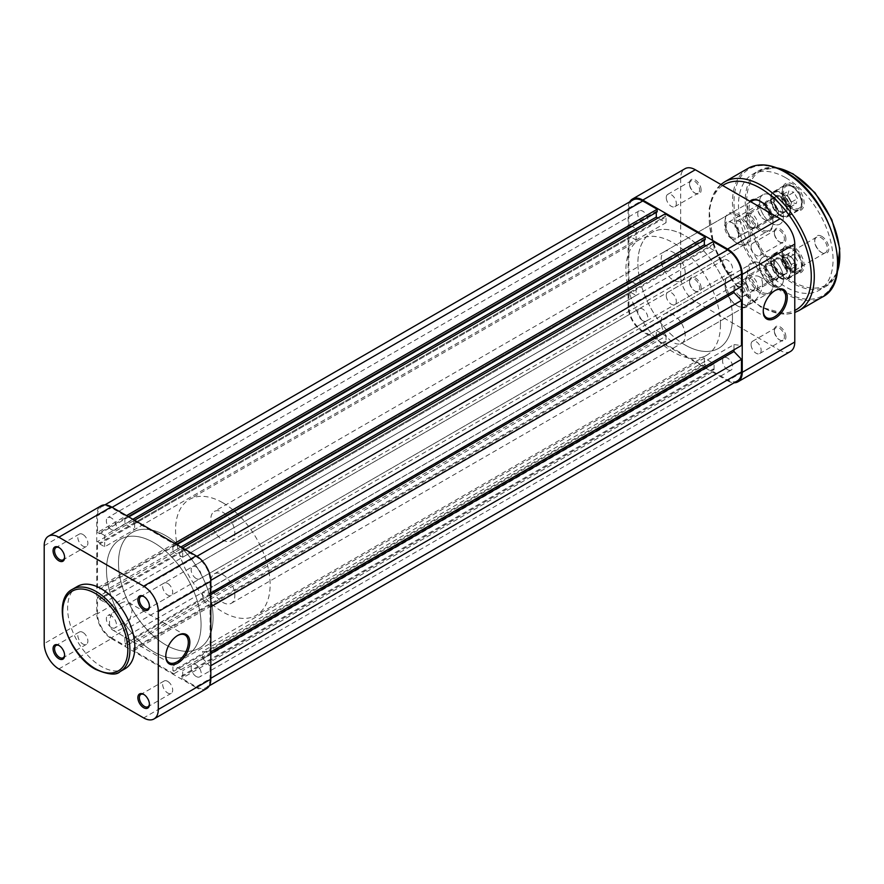 <?xml version="1.0" encoding="UTF-8"?>
<svg xmlns="http://www.w3.org/2000/svg" width="884" height="884" viewBox="0 0 884 884"><rect width="100%" height="100%" fill="white"/><g stroke="black" fill="none" stroke-linecap="round" stroke-linejoin="round"><path stroke-width="0.66" stroke-dasharray="4.42 3.31" d="M770.561 213.188A18.045 10.42 60 0 1 773.003 223.265A18.045 10.42 60 0 1 760.24 230.636A18.045 10.42 60 0 1 748.87 216.028A18.045 10.42 60 0 1 749.919 201.276M752.494 200.756L763.002 194.69A16.984 9.801 60 0 1 771.5 195.53A16.984 9.801 60 0 1 782.594 210.502A16.984 9.801 60 0 1 779.986 224.105A16.984 9.801 60 0 1 771.5 223.265A16.984 9.801 60 0 1 760.406 208.304A16.984 9.801 60 0 1 763.002 194.69A16.984 9.801 -120 0 0 760.406 208.304A16.984 9.801 -120 0 0 771.5 223.265A16.984 9.801 -120 0 0 779.986 224.105A16.984 9.801 -120 0 0 782.594 210.502A16.984 9.801 -120 0 0 771.5 195.53A16.984 9.801 -120 0 0 763.002 194.69L752.494 200.756A16.984 9.801 -120 0 0 749.897 214.37A16.984 9.801 -120 0 0 760.991 229.332A16.984 9.801 -120 0 0 769.478 230.172A16.984 9.801 -120 0 0 773.003 222.403A16.984 9.801 -120 0 0 760.991 201.607L760.24 201.165L760.991 201.607A16.984 9.801 -120 0 0 760.616 201.397M760.24 293.035A18.045 10.42 60 0 1 747.477 270.935A18.045 10.42 60 0 1 760.24 263.565L760.24 263.565A18.045 10.42 60 0 1 773.003 285.665A18.045 10.42 60 0 1 760.24 293.035M760.991 264.007L760.24 263.565L760.991 264.007A16.984 9.801 -120 0 0 752.494 263.167A16.984 9.801 -120 0 0 749.897 276.769A16.984 9.801 -120 0 0 760.991 291.742A16.984 9.801 -120 0 0 769.478 292.582A16.984 9.801 -120 0 0 773.003 284.803A16.984 9.801 -120 0 0 760.991 264.007L760.991 264.007M793.268 184.27A15.393 8.884 -120 0 0 782.384 190.557A15.393 8.884 -120 0 0 793.268 209.398L793.268 209.398A15.393 8.884 -120 0 0 804.153 203.121A15.393 8.884 -120 0 0 793.268 184.27M792.517 208.967L793.268 209.398L792.517 208.967A14.332 8.276 60 0 1 782.384 191.419A14.332 8.276 60 0 1 785.346 184.855A14.332 8.276 60 0 1 792.517 185.574A14.332 8.276 60 0 1 801.876 198.193A14.332 8.276 60 0 1 799.677 209.674A14.332 8.276 60 0 1 792.517 208.967M793.268 246.669A15.393 8.884 -120 0 0 782.384 252.957A15.393 8.884 -120 0 0 793.268 271.808L793.268 271.808A15.393 8.884 -120 0 0 804.153 265.52A15.393 8.884 -120 0 0 793.268 246.669M792.517 271.366L793.268 271.808L792.517 271.366A14.332 8.276 60 0 1 782.384 253.818A14.332 8.276 60 0 1 785.346 247.255A14.332 8.276 60 0 1 792.517 247.973A14.332 8.276 60 0 1 801.876 260.592A14.332 8.276 60 0 1 799.677 272.084A14.332 8.276 60 0 1 792.517 271.366M780.506 196.314A9.658 5.58 -120 0 0 773.677 200.259A9.658 5.58 -120 0 0 780.506 212.094L780.506 212.094A9.658 5.58 -120 0 0 787.335 208.149A9.658 5.58 -120 0 0 780.506 196.314M780.053 211.828L780.053 211.828A9.028 5.205 60 0 1 773.677 200.778A9.028 5.205 60 0 1 775.544 196.646A9.028 5.205 60 0 1 780.053 197.099A9.028 5.205 60 0 1 785.953 205.044A9.028 5.205 60 0 1 784.561 212.27A9.028 5.205 60 0 1 780.053 211.828M780.506 258.714A9.658 5.58 -120 0 0 773.677 262.659A9.658 5.58 -120 0 0 780.506 274.493L780.506 274.493A9.658 5.58 -120 0 0 787.335 270.548A9.658 5.58 -120 0 0 780.506 258.714M780.053 274.228L780.053 274.228A9.028 5.205 60 0 1 773.677 263.178A9.028 5.205 60 0 1 775.544 259.045A9.028 5.205 60 0 1 780.053 259.498A9.028 5.205 60 0 1 785.953 267.443A9.028 5.205 60 0 1 784.561 274.681A9.028 5.205 60 0 1 780.053 274.228M771.5 217.287A9.658 5.58 60 0 1 764.671 205.464A9.658 5.58 60 0 1 771.5 201.519L771.5 201.519A9.658 5.58 60 0 1 778.329 213.342A9.658 5.58 60 0 1 771.5 217.287M771.953 201.773L771.953 201.773A9.028 5.205 -120 0 0 767.434 201.331A9.028 5.205 -120 0 0 766.052 208.558A9.028 5.205 -120 0 0 771.953 216.514A9.028 5.205 -120 0 0 776.461 216.956A9.028 5.205 -120 0 0 778.329 212.823A9.028 5.205 -120 0 0 771.953 201.773L771.953 201.773M771.5 279.687A9.658 5.58 60 0 1 764.671 267.863A9.658 5.58 60 0 1 771.5 263.918L771.5 263.918A9.658 5.58 60 0 1 778.329 275.742A9.658 5.58 60 0 1 771.5 279.687M771.953 264.172L771.953 264.172A9.028 5.205 -120 0 0 767.434 263.73A9.028 5.205 -120 0 0 766.052 270.957A9.028 5.205 -120 0 0 771.953 278.913A9.028 5.205 -120 0 0 776.461 279.355A9.028 5.205 -120 0 0 778.329 275.222A9.028 5.205 -120 0 0 771.953 264.172L771.953 264.172M794.771 271.311A9.978 5.757 60 0 1 788.76 271.719A9.978 5.757 60 0 1 781.71 259.498A9.978 5.757 60 0 1 788.76 255.421L788.76 255.421A9.978 5.757 60 0 1 794.771 262.758M795.81 267.189A8.917 5.149 -120 0 0 795.821 266.78A8.917 5.149 -120 0 0 789.511 255.852L788.76 255.421L789.511 255.852A8.917 5.149 -120 0 0 785.058 255.41A8.917 5.149 -120 0 0 783.688 262.559A8.917 5.149 -120 0 0 789.511 270.416A8.917 5.149 -120 0 0 793.976 270.858A8.917 5.149 -120 0 0 794.771 270.195M731.72 238.779A9.978 5.757 60 0 1 724.659 226.558A9.978 5.757 60 0 1 731.72 222.492L731.72 222.492A9.978 5.757 60 0 1 738.77 234.713A9.978 5.757 60 0 1 731.72 238.779M732.471 222.923L731.72 222.492L732.471 222.923A8.917 5.149 -120 0 0 728.007 222.481A8.917 5.149 -120 0 0 726.648 229.63A8.917 5.149 -120 0 0 732.471 237.487A8.917 5.149 -120 0 0 736.924 237.929A8.917 5.149 -120 0 0 738.77 233.84A8.917 5.149 -120 0 0 732.471 222.923L732.471 222.923M821.788 236.359A9.978 5.757 -120 0 0 814.728 240.426A9.978 5.757 -120 0 0 821.788 252.647L821.788 252.647A9.978 5.757 -120 0 0 828.838 248.581A9.978 5.757 -120 0 0 821.788 236.359M821.037 252.216L821.788 252.647L821.037 252.216A8.917 5.149 60 0 1 814.728 241.299A8.917 5.149 60 0 1 816.573 237.21A8.917 5.149 60 0 1 821.037 237.652A8.917 5.149 60 0 1 826.86 245.509A8.917 5.149 60 0 1 825.49 252.658A8.917 5.149 60 0 1 821.037 252.216M764.748 203.419A9.978 5.757 -120 0 0 757.687 207.497A9.978 5.757 -120 0 0 764.748 219.718L764.748 219.718A9.978 5.757 -120 0 0 771.798 215.641A9.978 5.757 -120 0 0 764.748 203.419M763.997 219.287L764.748 219.718L763.997 219.287A8.917 5.149 60 0 1 757.687 208.359A8.917 5.149 60 0 1 759.533 204.281A8.917 5.149 60 0 1 763.997 204.723A8.917 5.149 60 0 1 769.82 212.58A8.917 5.149 60 0 1 768.45 219.729A8.917 5.149 60 0 1 763.997 219.287M780.506 278.305A14.332 8.276 60 0 1 771.146 265.675A14.332 8.276 60 0 1 773.345 254.194A14.332 8.276 60 0 1 780.506 254.901A14.332 8.276 60 0 1 789.865 267.532A14.332 8.276 60 0 1 787.666 279.012A14.332 8.276 60 0 1 780.506 278.305M780.506 215.906A14.332 8.276 60 0 1 771.146 203.276A14.332 8.276 60 0 1 773.345 191.795A14.332 8.276 60 0 1 780.506 192.502A14.332 8.276 60 0 1 789.865 205.132A14.332 8.276 60 0 1 787.666 216.613A14.332 8.276 60 0 1 780.506 215.906M771.5 257.94A16.984 9.801 -120 0 0 763.002 257.1A16.984 9.801 -120 0 0 760.406 270.703A16.984 9.801 -120 0 0 771.5 285.676A16.984 9.801 -120 0 0 779.986 286.515A16.984 9.801 -120 0 0 782.594 272.902A16.984 9.801 -120 0 0 771.5 257.94A16.984 9.801 60 0 1 782.594 272.902A16.984 9.801 60 0 1 779.986 286.515A16.984 9.801 60 0 1 771.5 285.676A16.984 9.801 60 0 1 760.406 270.703A16.984 9.801 60 0 1 763.002 257.1A16.984 9.801 60 0 1 771.5 257.94M785.754 177.772A66.875 38.609 60 0 1 829.446 236.702A66.875 38.609 60 0 1 819.192 290.284A66.875 38.609 60 0 1 785.754 286.969A66.875 38.609 60 0 1 742.074 228.039A66.875 38.609 60 0 1 752.328 174.457A66.875 38.609 60 0 1 785.754 177.772M196.193 676.492A7.116 4.111 60 0 1 191.541 670.227A7.116 4.111 60 0 1 192.635 664.525A7.116 4.111 60 0 1 196.193 664.879A7.116 4.111 60 0 1 200.834 671.144A7.116 4.111 60 0 1 199.751 676.846A7.116 4.111 60 0 1 196.193 676.492M727.587 369.689A7.116 4.111 60 0 1 722.946 363.423A7.116 4.111 60 0 1 724.029 357.733A7.116 4.111 60 0 1 727.587 358.075A7.116 4.111 60 0 1 732.239 364.352A7.116 4.111 60 0 1 731.145 370.042A7.116 4.111 60 0 1 727.587 369.689M111.373 627.529A7.116 4.111 60 0 1 106.732 621.264A7.116 4.111 60 0 1 107.815 615.562A7.116 4.111 60 0 1 111.373 615.916A7.116 4.111 60 0 1 116.025 622.181A7.116 4.111 60 0 1 114.931 627.883A7.116 4.111 60 0 1 111.373 627.529M642.779 320.726A7.116 4.111 60 0 1 638.126 314.461A7.116 4.111 60 0 1 639.22 308.759A7.116 4.111 60 0 1 642.779 309.113A7.116 4.111 60 0 1 647.419 315.378A7.116 4.111 60 0 1 646.337 321.08A7.116 4.111 60 0 1 642.779 320.726M111.373 529.593A7.116 4.111 60 0 1 106.732 523.328A7.116 4.111 60 0 1 107.815 517.626A7.116 4.111 60 0 1 111.373 517.98A7.116 4.111 60 0 1 116.025 524.245A7.116 4.111 60 0 1 114.931 529.947A7.116 4.111 60 0 1 111.373 529.593M642.779 222.79A7.116 4.111 60 0 1 638.126 216.525A7.116 4.111 60 0 1 639.22 210.823A7.116 4.111 60 0 1 642.779 211.177A7.116 4.111 60 0 1 647.419 217.442A7.116 4.111 60 0 1 646.337 223.144A7.116 4.111 60 0 1 642.779 222.79M196.193 578.556A7.116 4.111 60 0 1 191.541 572.291A7.116 4.111 60 0 1 192.635 566.6A7.116 4.111 60 0 1 196.193 566.942A7.116 4.111 60 0 1 200.834 573.219A7.116 4.111 60 0 1 199.751 578.909A7.116 4.111 60 0 1 196.193 578.556M727.587 271.764A7.116 4.111 60 0 1 722.946 265.487A7.116 4.111 60 0 1 724.029 259.797A7.116 4.111 60 0 1 727.587 260.15A7.116 4.111 60 0 1 732.239 266.416A7.116 4.111 60 0 1 731.145 272.106A7.116 4.111 60 0 1 727.587 271.764M153.783 651.839A66.875 38.609 60 0 1 110.091 592.91A66.875 38.609 60 0 1 120.346 539.328A66.875 38.609 60 0 1 153.783 542.632A66.875 38.609 60 0 1 197.463 601.562A66.875 38.609 60 0 1 187.22 655.154A66.875 38.609 60 0 1 153.783 651.839A66.875 38.609 60 0 1 110.091 592.91A66.875 38.609 60 0 1 120.346 539.328A66.875 38.609 60 0 1 153.783 542.632A66.875 38.609 60 0 1 197.463 601.562A66.875 38.609 60 0 1 187.22 655.154A66.875 38.609 60 0 1 153.783 651.839M685.188 345.036A66.875 38.609 60 0 1 641.497 286.107A66.875 38.609 60 0 1 651.751 232.525A66.875 38.609 60 0 1 685.188 235.84A66.875 38.609 60 0 1 728.869 294.759A66.875 38.609 60 0 1 718.615 348.351A66.875 38.609 60 0 1 685.188 345.036M632.955 199.983A19.636 11.337 60 0 0 628.889 208.967L628.889 225.608L97.494 532.411L97.494 515.77A19.636 11.337 60 0 1 101.561 506.775A19.636 11.337 60 0 1 111.373 507.759L125.782 516.068L125.782 518.676L128.788 516.941M126.534 515.637L125.782 516.068M657.188 211.873L656.282 211.353L124.887 518.157L125.782 518.676M124.887 518.157L124.887 523.869L134.644 529.505L666.039 222.702L657.939 218.028M132.843 519.284L124.887 523.869M656.282 211.353L656.282 212.392M666.039 222.702L666.039 216.989L134.644 523.781L134.644 529.505M134.644 523.781L133.738 523.262L665.144 216.47L666.039 216.989M134.49 520.234L133.738 520.665L133.738 523.262M665.144 213.862L665.144 216.47M133.738 520.665L173.828 543.804L173.828 546.411L176.822 544.677M174.568 543.373L173.828 543.804M705.222 239.608L704.327 239.089L172.921 545.892L173.828 546.411M172.921 545.892L172.921 551.605L180.877 547.008M704.327 239.089L704.327 240.128M182.679 557.24L182.679 551.517L714.084 244.713L714.084 250.437L182.679 557.24L172.921 551.605M714.084 250.437L705.973 245.763M182.679 551.517L181.784 550.997L713.178 244.194L714.084 244.713M182.524 547.969L181.784 548.4L181.784 550.997M713.178 241.597L713.178 244.194M181.784 548.4L196.193 556.721A19.636 11.337 60 0 1 210.072 580.766L210.072 593.341L210.823 592.899M741.477 286.538L733.974 285.665L202.569 592.468L210.072 593.341M202.569 592.468L202.569 599.407L210.072 607.209L210.823 606.767M210.823 594.634L202.569 599.407M733.974 285.665L733.974 290.869M210.823 651.839L210.072 652.27L210.072 607.209M733.974 349.799L733.974 344.605L202.569 651.409L210.072 652.27M733.974 344.605L741.477 345.467M210.823 653.574L202.569 658.337L202.569 651.409M202.569 658.337L210.072 666.138L210.823 665.707M210.823 678.271L210.072 678.702L210.072 666.138M210.072 678.702A19.636 11.337 60 0 1 206.005 687.697A19.636 11.337 60 0 1 196.193 686.724L181.784 678.404L181.784 675.807L713.178 369.004L713.178 371.6L181.784 678.404M737.411 380.893A19.636 11.337 60 0 1 727.587 379.921L196.193 686.724M713.178 371.6L727.587 379.921M713.178 369.004L714.084 369.523L182.679 676.326L181.784 675.807M182.679 676.326L182.679 670.602L172.921 664.967L704.327 358.164L714.084 363.799L182.679 670.602M714.084 369.523L714.084 363.799M704.327 358.164L704.327 363.888L172.921 670.691L172.921 664.967M172.921 670.691L173.828 671.21L705.222 364.407L704.327 363.888M173.828 673.807L133.738 650.668L665.144 343.865L705.222 367.004L173.828 673.807L173.828 671.21M705.222 367.004L705.222 364.407M133.738 650.668L133.738 648.071L665.144 341.268L665.144 343.865M665.144 341.268L666.039 341.788L134.644 648.591L133.738 648.071M134.644 648.591L134.644 642.867L666.039 336.064L666.039 341.788M124.887 637.231L124.887 642.955L656.282 336.152L656.282 330.439L124.887 637.231L134.644 642.867M656.282 330.439L666.039 336.064M124.887 642.955L125.782 643.475L657.188 336.671L656.282 336.152M642.779 330.959L111.373 637.751A19.636 11.337 60 0 1 97.494 613.706L97.494 597.065L628.889 290.261L628.889 306.903A19.636 11.337 60 0 0 642.779 330.959L657.188 339.279L125.782 646.071L125.782 643.475M657.188 339.279L657.188 336.671M111.373 637.751L125.782 646.071M97.494 597.065L99.737 598.369L631.143 291.565L628.889 290.261M631.143 291.565L631.143 292.604L99.737 599.407L99.737 598.369M99.737 599.407L104.699 602.269L104.699 590.998L636.093 284.195L636.093 295.466L104.699 602.269M631.143 292.604L636.093 295.466M636.093 284.195L631.143 281.333L99.737 588.136L104.699 590.998M99.737 588.136L99.737 589.175L631.143 282.372L631.143 281.333M631.143 282.372L628.889 281.079L97.494 587.882L99.737 589.175M97.494 587.882L97.494 541.594L99.737 542.898L631.143 236.094L628.889 234.79L97.494 541.594M628.889 281.079L628.889 234.79M631.143 236.094L631.143 237.133L99.737 543.936L99.737 542.898M99.737 543.936L104.699 546.798L636.093 239.995L631.143 237.133M104.699 535.527L99.737 532.665L631.143 225.873L636.093 228.724L104.699 535.527L104.699 546.798M636.093 228.724L636.093 239.995M99.737 532.665L99.737 533.715L631.143 226.912L631.143 225.873M97.494 532.411L99.737 533.715M628.889 225.608L631.143 226.912M771.5 277.698A7.216 4.166 60 0 1 766.782 271.333A7.216 4.166 60 0 1 767.887 265.554A7.216 4.166 60 0 1 771.5 265.907A7.216 4.166 60 0 1 776.218 272.272A7.216 4.166 60 0 1 775.102 278.051A7.216 4.166 60 0 1 771.5 277.698M739.974 295.897A7.216 4.166 60 0 1 735.256 289.532A7.216 4.166 60 0 1 736.361 283.753A7.216 4.166 60 0 1 739.974 284.107A7.216 4.166 60 0 1 744.693 290.471A7.216 4.166 60 0 1 743.588 296.251A7.216 4.166 60 0 1 739.974 295.897M771.5 215.298A7.216 4.166 60 0 1 766.782 208.933A7.216 4.166 60 0 1 767.887 203.154A7.216 4.166 60 0 1 771.5 203.508A7.216 4.166 60 0 1 776.218 209.873A7.216 4.166 60 0 1 775.102 215.652A7.216 4.166 60 0 1 771.5 215.298M739.974 233.498A7.216 4.166 60 0 1 735.256 227.133A7.216 4.166 60 0 1 736.361 221.354A7.216 4.166 60 0 1 739.974 221.707A7.216 4.166 60 0 1 744.693 228.072A7.216 4.166 60 0 1 743.588 233.851A7.216 4.166 60 0 1 739.974 233.498M222.834 512.3A16.984 9.801 60 0 1 233.928 527.273A16.984 9.801 60 0 1 231.332 540.875A16.984 9.801 60 0 1 222.834 540.036A16.984 9.801 60 0 1 211.74 525.074A16.984 9.801 60 0 1 214.348 511.46A16.984 9.801 60 0 1 222.834 512.3M222.834 574.699A16.984 9.801 60 0 1 233.928 589.672A16.984 9.801 60 0 1 231.332 603.275A16.984 9.801 60 0 1 222.834 602.435A16.984 9.801 60 0 1 211.74 587.473A16.984 9.801 60 0 1 214.348 573.86A16.984 9.801 60 0 1 222.834 574.699M165.794 535.704A66.875 38.609 60 0 1 209.475 594.634A66.875 38.609 60 0 1 199.232 648.215A66.875 38.609 60 0 1 165.794 644.9A66.875 38.609 60 0 1 122.102 585.981A66.875 38.609 60 0 1 132.357 532.389A66.875 38.609 60 0 1 165.794 535.704A66.875 38.609 60 0 1 209.475 594.634A66.875 38.609 60 0 1 199.232 648.215A66.875 38.609 60 0 1 165.794 644.9A66.875 38.609 60 0 1 122.102 585.981A66.875 38.609 60 0 1 132.357 532.389A66.875 38.609 60 0 1 165.794 535.704M222.834 502.775A66.875 38.609 60 0 1 266.526 561.694A66.875 38.609 60 0 1 256.272 615.286A66.875 38.609 60 0 1 222.834 611.971A66.875 38.609 60 0 1 179.154 553.041A66.875 38.609 60 0 1 189.397 499.46A66.875 38.609 60 0 1 222.834 502.775M774.87 290.659A15.923 9.194 120 0 0 774.506 290.869A15.923 9.194 120 0 0 763.246 310.372L763.246 311.234M785.909 336.892A8.177 4.718 -120 0 0 780.13 326.881A8.177 4.718 -120 0 0 774.351 330.218A8.177 4.718 -120 0 0 780.13 340.229A8.177 4.718 -120 0 0 785.909 336.892M774.351 331.08A7.116 4.111 60 0 1 775.821 327.831A7.116 4.111 60 0 1 781.301 329.732A7.116 4.111 60 0 1 784.406 336.892A7.116 4.111 60 0 1 782.937 340.141A7.116 4.111 60 0 1 779.379 339.799A7.116 4.111 60 0 1 774.351 331.08L774.351 330.218M785.909 238.956A8.177 4.718 -120 0 0 780.13 228.945A8.177 4.718 -120 0 0 774.351 232.282A8.177 4.718 -120 0 0 780.13 242.293A8.177 4.718 -120 0 0 785.909 238.956M774.351 233.144A7.116 4.111 60 0 1 775.821 229.895A7.116 4.111 60 0 1 781.301 231.796A7.116 4.111 60 0 1 784.406 238.956A7.116 4.111 60 0 1 782.937 242.216A7.116 4.111 60 0 1 779.379 241.862A7.116 4.111 60 0 1 774.351 233.144L774.351 232.282M701.1 189.994A8.177 4.718 -120 0 0 695.321 179.982A8.177 4.718 -120 0 0 689.542 183.32A8.177 4.718 -120 0 0 695.321 193.32A8.177 4.718 -120 0 0 701.1 189.994M689.542 184.181A7.116 4.111 60 0 1 691.012 180.922A7.116 4.111 60 0 1 696.493 182.833A7.116 4.111 60 0 1 699.598 189.994A7.116 4.111 60 0 1 698.117 193.242A7.116 4.111 60 0 1 694.57 192.889A7.116 4.111 60 0 1 689.542 184.181L689.542 183.32M701.1 287.919A8.177 4.718 -120 0 0 695.321 277.919A8.177 4.718 -120 0 0 689.542 281.256A8.177 4.718 -120 0 0 695.321 291.256A8.177 4.718 -120 0 0 701.1 287.919M689.542 282.118A7.116 4.111 60 0 1 691.012 278.858A7.116 4.111 60 0 1 696.493 280.769A7.116 4.111 60 0 1 699.598 287.919A7.116 4.111 60 0 1 698.117 291.179A7.116 4.111 60 0 1 694.57 290.825A7.116 4.111 60 0 1 689.542 282.118L689.542 281.256M750.483 298.67A18.045 10.42 -120 0 0 737.72 276.57A18.045 10.42 -120 0 0 724.968 283.941A18.045 10.42 -120 0 0 737.72 306.041A18.045 10.42 -120 0 0 750.483 298.67M724.968 284.803A16.984 9.801 60 0 1 728.482 277.023A16.984 9.801 60 0 1 741.566 281.576A16.984 9.801 60 0 1 748.98 298.67A16.984 9.801 60 0 1 745.466 306.45A16.984 9.801 60 0 1 736.969 305.599A16.984 9.801 60 0 1 724.968 284.803L724.968 283.941M750.483 236.271A18.045 10.42 -120 0 0 737.72 214.171A18.045 10.42 -120 0 0 724.968 221.53A18.045 10.42 -120 0 0 737.72 243.63A18.045 10.42 -120 0 0 750.483 236.271M724.968 222.403A16.984 9.801 60 0 1 728.482 214.624A16.984 9.801 60 0 1 741.566 219.177A16.984 9.801 60 0 1 748.98 236.271A16.984 9.801 60 0 1 745.466 244.039A16.984 9.801 60 0 1 736.969 243.199A16.984 9.801 60 0 1 724.968 222.403L724.968 221.53M762.494 283.941A15.923 9.194 120 0 0 759.19 276.648A15.923 9.194 120 0 0 746.925 280.913A15.923 9.194 120 0 0 739.974 296.936A15.923 9.194 120 0 0 743.267 304.229A15.923 9.194 120 0 0 755.544 299.963A15.923 9.194 120 0 0 762.494 283.941M751.08 246.581A7.116 4.111 60 0 1 752.56 243.321A7.116 4.111 60 0 1 758.041 245.233A7.116 4.111 60 0 1 761.146 252.393A7.116 4.111 60 0 1 759.665 255.642A7.116 4.111 60 0 1 754.185 253.741A7.116 4.111 60 0 1 751.08 246.581M666.271 197.618A7.116 4.111 60 0 1 667.74 194.358A7.116 4.111 60 0 1 673.221 196.27A7.116 4.111 60 0 1 676.326 203.419A7.116 4.111 60 0 1 674.857 206.679A7.116 4.111 60 0 1 669.376 204.768A7.116 4.111 60 0 1 666.271 197.618M751.08 344.517A7.116 4.111 60 0 1 752.56 341.257A7.116 4.111 60 0 1 758.041 343.169A7.116 4.111 60 0 1 761.146 350.329A7.116 4.111 60 0 1 759.665 353.578A7.116 4.111 60 0 1 754.185 351.677A7.116 4.111 60 0 1 751.08 344.517M666.271 295.554A7.116 4.111 60 0 1 667.74 292.295A7.116 4.111 60 0 1 673.221 294.195A7.116 4.111 60 0 1 676.326 301.356A7.116 4.111 60 0 1 674.857 304.615A7.116 4.111 60 0 1 669.376 302.704A7.116 4.111 60 0 1 666.271 295.554M685.188 273.101A16.984 9.801 -120 0 0 677.774 256.006A16.984 9.801 -120 0 0 664.68 251.465A16.984 9.801 -120 0 0 661.166 259.233A16.984 9.801 -120 0 0 668.58 276.327A16.984 9.801 -120 0 0 681.663 280.88A16.984 9.801 -120 0 0 685.188 273.101M685.188 335.5A16.984 9.801 -120 0 0 677.774 318.417A16.984 9.801 -120 0 0 664.68 313.864A16.984 9.801 -120 0 0 661.166 321.632A16.984 9.801 -120 0 0 668.58 338.727A16.984 9.801 -120 0 0 681.663 343.279A16.984 9.801 -120 0 0 685.188 335.5M720.46 324.671A66.875 38.609 60 0 1 706.614 355.28A66.875 38.609 60 0 1 655.077 337.368A66.875 38.609 60 0 1 625.894 270.073A66.875 38.609 60 0 1 639.74 239.453A66.875 38.609 60 0 1 691.266 257.377A66.875 38.609 60 0 1 720.46 324.671M732.471 317.732A66.875 38.609 60 0 1 718.615 348.351A66.875 38.609 60 0 1 667.089 330.428A66.875 38.609 60 0 1 637.894 263.134A66.875 38.609 60 0 1 651.751 232.525A66.875 38.609 60 0 1 703.277 250.437A66.875 38.609 60 0 1 732.471 317.732M790.484 351.478A20.697 11.945 60 0 1 780.13 350.451L727.587 380.783L642.779 331.82L695.321 301.488L780.13 350.451M695.321 301.488A20.697 11.945 60 0 1 680.68 276.139L680.68 178.203A20.697 11.945 60 0 1 684.967 168.722M727.587 380.783A20.697 11.945 -120 0 0 734.14 382.783M629.684 201.872A20.697 11.945 -120 0 0 628.137 208.536L628.137 306.472A20.697 11.945 -120 0 0 642.779 331.82M787.865 195.718L785.346 195.044A6.365 3.68 -120 0 0 783.323 195.22A6.365 3.68 -120 0 0 782.163 196.878A6.365 3.68 -120 0 0 783.323 202.569A6.365 3.68 -120 0 0 787.666 206.425A6.365 3.68 -120 0 0 789.688 206.248A6.365 3.68 -120 0 0 790.86 204.602L790.186 207.11L785.158 205.751L781.489 199.386L782.837 194.37L785.346 195.044A6.365 3.68 60 0 1 789.699 198.9L791.534 202.082L790.86 204.602A6.365 3.68 -120 0 0 789.699 198.9L787.865 195.718L793.865 192.248L797.534 198.624L796.186 203.64L791.169 202.292L787.489 195.917L788.837 190.9L793.865 192.248M753.875 227.42A6.796 3.923 -120 0 0 753.886 219.575A6.796 3.923 -120 0 0 747.091 215.652A6.796 3.923 -120 0 0 745.676 218.757A6.796 3.923 -120 0 0 750.483 227.077A6.796 3.923 -120 0 0 753.875 227.42M747.444 213.486A8.486 4.906 60 0 1 755.931 218.392A8.486 4.906 60 0 1 755.931 228.194L755.931 228.194A8.486 4.906 60 0 1 751.687 227.774A8.486 4.906 60 0 1 745.676 217.376A8.486 4.906 60 0 1 747.433 213.486A8.486 4.906 60 0 1 747.444 213.486L776.262 196.845A8.486 4.906 -120 0 0 776.262 206.646A8.486 4.906 -120 0 0 784.749 211.563A8.486 4.906 -120 0 0 784.749 211.552A8.486 4.906 -120 0 0 784.749 201.751A8.486 4.906 -120 0 0 776.262 196.845M787.191 215.784A13.37 7.724 -120 0 0 787.202 200.348A13.37 7.724 -120 0 0 773.82 192.613A13.37 7.724 -120 0 0 771.047 198.745A13.37 7.724 -120 0 0 780.506 215.121A13.37 7.724 -120 0 0 787.191 215.784M773.909 192.071A13.801 7.967 60 0 1 787.71 200.049A13.801 7.967 60 0 1 787.71 215.983A13.801 7.967 60 0 1 787.699 215.983A13.801 7.967 60 0 1 780.804 215.298A13.801 7.967 60 0 1 771.047 198.392A13.801 7.967 60 0 1 773.909 192.082A13.801 7.967 60 0 1 773.909 192.071M782.837 194.37L788.837 190.9M781.489 199.386L787.489 195.917M785.158 205.751L791.169 202.292M790.186 207.11L796.186 203.64M791.534 202.082L797.534 198.624M177.419 635.596A15.923 9.194 120 0 0 177.054 635.806L177.806 635.375L177.054 635.806A15.923 9.194 120 0 0 165.794 655.309A15.923 9.194 120 0 0 165.794 655.729M149.418 605.971A7.116 4.111 -120 0 0 149.429 605.562A7.116 4.111 -120 0 0 144.401 596.844L143.65 596.413L144.401 596.844A7.116 4.111 -120 0 0 144.037 596.656M149.418 703.907A7.116 4.111 -120 0 0 149.429 703.487A7.116 4.111 -120 0 0 144.401 694.78L143.65 694.349L144.401 694.78A7.116 4.111 -120 0 0 144.037 694.592M64.598 654.934A7.116 4.111 -120 0 0 64.62 654.525A7.116 4.111 -120 0 0 59.582 645.817L58.841 645.386L59.582 645.817A7.116 4.111 -120 0 0 59.228 645.618M64.598 556.997A7.116 4.111 -120 0 0 64.62 556.588A7.116 4.111 -120 0 0 59.582 547.881L58.841 547.45L59.582 547.881A7.116 4.111 -120 0 0 59.228 547.682M120.754 603.308A15.923 9.194 -60 0 1 128.721 602.512A15.923 9.194 -60 0 1 131.163 615.275A15.923 9.194 -60 0 1 120.754 629.309A15.923 9.194 -60 0 1 112.798 630.093A15.923 9.194 -60 0 1 110.356 617.33A15.923 9.194 -60 0 1 120.754 603.308M82.853 534.444A7.116 4.111 -120 0 0 79.295 534.091A7.116 4.111 -120 0 0 78.212 539.793A7.116 4.111 -120 0 0 82.853 546.058A7.116 4.111 -120 0 0 86.411 546.411A7.116 4.111 -120 0 0 87.505 540.71A7.116 4.111 -120 0 0 82.853 534.444M82.853 632.38A7.116 4.111 -120 0 0 79.295 632.027A7.116 4.111 -120 0 0 78.212 637.729A7.116 4.111 -120 0 0 82.853 643.994A7.116 4.111 -120 0 0 86.411 644.348A7.116 4.111 -120 0 0 87.505 638.646A7.116 4.111 -120 0 0 82.853 632.38M167.673 681.354A7.116 4.111 -120 0 0 164.115 681A7.116 4.111 -120 0 0 163.021 686.691A7.116 4.111 -120 0 0 167.673 692.968A7.116 4.111 -120 0 0 171.22 693.31A7.116 4.111 -120 0 0 172.314 687.619A7.116 4.111 -120 0 0 167.673 681.354M167.673 583.418A7.116 4.111 -120 0 0 164.115 583.064A7.116 4.111 -120 0 0 163.021 588.755A7.116 4.111 -120 0 0 167.673 595.031A7.116 4.111 -120 0 0 171.22 595.374A7.116 4.111 -120 0 0 172.314 589.683A7.116 4.111 -120 0 0 167.673 583.418M125.02 668.757A47.548 27.459 60 0 1 101.24 666.403A47.548 27.459 60 0 1 70.179 624.491A47.548 27.459 60 0 1 77.472 586.39M58.841 668.956L111.373 638.624A20.697 11.945 60 0 1 96.743 613.275L96.743 515.339A20.697 11.945 60 0 1 101.03 505.858M111.373 638.624L196.193 687.586L143.65 717.918M206.536 688.614A20.697 11.945 60 0 1 196.193 687.586M787.865 258.117L785.346 257.443A6.365 3.68 -120 0 0 783.323 257.62A6.365 3.68 -120 0 0 782.163 259.277A6.365 3.68 -120 0 0 783.323 264.968A6.365 3.68 -120 0 0 787.666 268.835A6.365 3.68 -120 0 0 789.688 268.659A6.365 3.68 -120 0 0 790.86 267.001L790.186 269.51L785.158 268.15L781.489 261.786L782.837 256.769L785.346 257.443A6.365 3.68 60 0 1 789.699 261.299L791.534 264.493L790.86 267.001A6.365 3.68 -120 0 0 789.699 261.299L787.865 258.117L793.865 254.647L797.534 261.023L796.186 266.04L791.169 264.692L787.489 258.316L788.837 253.299L793.865 254.647M753.875 289.819A6.796 3.923 -120 0 0 753.886 281.985A6.796 3.923 -120 0 0 747.091 278.051A6.796 3.923 -120 0 0 745.676 281.167A6.796 3.923 -120 0 0 750.483 289.488A6.796 3.923 -120 0 0 753.875 289.819M747.444 275.885A8.486 4.906 60 0 1 755.931 280.792A8.486 4.906 60 0 1 755.931 290.593A8.486 4.906 60 0 1 755.931 290.604A8.486 4.906 60 0 1 751.687 290.173A8.486 4.906 60 0 1 745.676 279.775A8.486 4.906 60 0 1 747.433 275.885A8.486 4.906 60 0 1 747.444 275.885L776.262 259.244A8.486 4.906 -120 0 0 776.262 269.056A8.486 4.906 -120 0 0 784.749 273.963L784.749 273.963A8.486 4.906 -120 0 0 784.749 264.15A8.486 4.906 -120 0 0 776.262 259.244M787.191 278.195A13.37 7.724 -120 0 0 787.202 262.758A13.37 7.724 -120 0 0 773.82 255.012A13.37 7.724 -120 0 0 771.047 261.145A13.37 7.724 -120 0 0 780.506 277.521A13.37 7.724 -120 0 0 787.191 278.195M773.909 254.47A13.801 7.967 60 0 1 787.71 262.449A13.801 7.967 60 0 1 787.71 278.383A13.801 7.967 60 0 1 787.699 278.383A13.801 7.967 60 0 1 780.804 277.698A13.801 7.967 60 0 1 771.047 260.802A13.801 7.967 60 0 1 773.909 254.482A13.801 7.967 60 0 1 773.909 254.47L784.859 248.15A13.801 7.967 -120 0 0 784.859 248.15A13.801 7.967 -120 0 0 784.859 264.084A13.801 7.967 -120 0 0 798.661 272.062A13.801 7.967 -120 0 0 798.661 272.051A13.801 7.967 -120 0 0 798.672 256.128A13.801 7.967 -120 0 0 784.87 248.15C793.036 245.929 794.893 250.923 799.048 255.885C801.258 261.962 804.705 266.04 798.661 272.051L787.71 278.383M782.837 256.769L788.837 253.299M781.489 261.786L787.489 258.316M785.158 268.15L791.169 264.692M790.186 269.51L796.186 266.04M791.534 264.493L797.534 261.023M793.268 174.303A65.814 38.001 60 0 1 839.8 254.901A65.814 38.001 60 0 1 793.268 281.775A65.814 38.001 60 0 1 746.726 201.165A65.814 38.001 60 0 1 793.268 174.303M776.892 167.916A66.875 38.609 -120 0 0 759.08 170.557A66.875 38.609 -120 0 0 748.825 224.138A66.875 38.609 -120 0 0 792.517 283.068A66.875 38.609 -120 0 0 825.954 286.383A66.875 38.609 -120 0 0 837.148 272.283M785.754 172.568A73.239 42.288 60 0 1 837.546 262.272A73.239 42.288 60 0 1 785.754 292.173A73.239 42.288 60 0 1 733.974 202.469A73.239 42.288 60 0 1 785.754 172.568M747.853 168.457A74.3 42.896 -120 0 0 736.471 227.995A74.3 42.896 -120 0 0 785.014 293.466A74.3 42.896 -120 0 0 822.164 297.146M722.648 185.53A72.179 41.67 -120 0 0 713.51 243.829A72.179 41.67 -120 0 0 760.24 306.041A72.179 41.67 -120 0 0 794.771 310.439M798.893 310.582A74.3 42.896 60 0 1 761.743 306.903A74.3 42.896 60 0 1 713.2 241.431A74.3 42.896 60 0 1 724.593 181.883M628.889 208.967L97.494 515.77M112.124 507.317L111.373 507.759M196.922 556.301L196.193 556.721M210.812 580.346L210.072 580.766M628.889 306.903L97.494 613.706M628.137 208.536L680.68 178.203M680.68 276.139L628.137 306.472M786.152 186.237A12.741 7.359 60 0 1 798.893 193.607A12.741 7.359 60 0 1 798.882 208.304A12.741 7.359 60 0 1 786.141 200.933A12.741 7.359 60 0 1 786.152 186.237M787.71 215.983L798.661 209.652A13.801 7.967 -120 0 0 798.672 193.729A13.801 7.967 -120 0 0 784.87 185.75A13.801 7.967 -120 0 0 784.859 185.75A13.801 7.967 -120 0 0 784.859 201.685A13.801 7.967 -120 0 0 798.661 209.652C804.705 203.64 801.258 199.563 799.048 193.486C794.893 188.524 793.036 183.529 784.87 185.75L773.909 192.082M120.069 671.619A47.548 27.459 60 0 1 96.29 669.254A47.548 27.459 60 0 1 65.228 627.353A47.548 27.459 60 0 1 72.51 589.252M96.743 613.275L44.2 643.607M44.2 545.671L96.743 515.339M786.152 248.636A12.741 7.359 60 0 1 798.893 256.006A12.741 7.359 60 0 1 798.882 270.703A12.741 7.359 60 0 1 786.141 263.333A12.741 7.359 60 0 1 786.152 248.636M837.026 273.001L825.954 286.383L819.192 290.284M720.858 184.502L712.924 194.999L708.99 209.431L713.543 245.343L732.726 281.521L760.682 307.013L786.484 314.196L794.771 312.516M782.384 191.419L782.384 190.557M782.384 253.818L782.384 252.957M814.728 241.299L814.728 240.426M757.687 208.359L757.687 207.497M759.533 204.281L728.007 222.481M816.573 237.21L785.058 255.41M773.345 254.194L785.346 247.255M773.345 191.795L785.346 184.855M214.348 573.86L752.494 263.167M775.544 196.646L767.434 201.331M775.544 259.045L767.434 263.73M784.561 274.681L776.461 279.355M784.561 212.27L776.461 216.956M752.328 174.457L759.08 170.557L776.196 167.651M231.332 603.275L769.478 292.582M231.332 540.875L769.478 230.172M787.666 216.613L799.677 209.674M787.666 279.012L799.677 272.084M825.49 252.658L793.976 270.858M768.45 219.729L736.924 237.929M738.77 233.84L738.77 234.713M795.821 266.78L795.821 267.642M773.003 284.803L773.003 285.665M773.003 222.403L773.003 223.265M724.029 357.733L192.635 664.525M639.22 308.759L107.815 615.562M639.22 210.823L107.815 517.626M724.029 259.797L192.635 566.6M639.74 239.453L189.397 499.46M104.831 504.897L101.561 506.775M209.276 685.807L206.005 687.697M706.614 355.28L256.272 615.286M731.145 272.106L199.751 578.909M646.337 223.144L114.931 529.947M646.337 321.08L114.931 627.883M731.145 370.042L199.751 676.846M736.361 283.753L767.887 265.554M736.361 221.354L767.887 203.154M750.759 201.762L214.348 511.46M743.588 233.851L775.102 215.652M743.588 296.251L775.102 278.051M774.506 290.869L775.246 290.438M759.19 276.648L782.462 290.085M752.56 243.321L775.821 229.895M667.74 194.358L691.012 180.922M752.56 341.257L775.821 327.831M667.74 292.295L691.012 278.858M728.482 214.624L664.68 251.465M728.482 277.023L664.68 313.864M745.466 306.45L681.663 343.279M745.466 244.039L681.663 280.88M674.857 304.615L698.117 291.179M759.665 353.578L782.937 340.141M674.857 206.679L698.117 193.242M759.665 255.642L782.937 242.216M743.267 304.229L766.538 317.654M736.969 243.199L737.72 243.63M736.969 305.599L737.72 306.041M694.57 290.825L695.321 291.256M694.57 192.889L695.321 193.32M779.379 241.862L780.13 242.293M779.379 339.799L780.13 340.229M755.931 228.194L784.749 211.552M750.483 227.077L751.687 227.774M745.676 218.757L745.676 217.376M128.721 602.512L185.01 635.01M79.295 534.091L56.035 547.528M79.295 632.027L56.035 645.464M164.115 681L140.843 694.426M164.115 583.064L140.843 596.49M171.22 595.374L147.959 608.811M171.22 693.31L147.959 706.747M86.411 644.348L63.14 657.784M86.411 546.411L63.14 559.848M112.798 630.093L169.087 662.591M64.62 556.588L64.62 557.461M64.62 654.525L64.62 655.387M149.429 703.487L149.429 704.36M149.429 605.562L149.429 606.424M165.794 655.309L165.794 656.171M755.931 290.593L784.749 273.963M750.483 289.488L751.687 290.173M745.676 281.167L745.676 279.775"/><path stroke-width="1.33" d="M749.919 201.276A18.045 10.42 60 0 1 760.24 201.165L760.24 201.165A18.045 10.42 60 0 1 770.561 213.188M760.616 201.397A16.984 9.801 -120 0 0 752.494 200.756L750.759 201.762M794.771 262.758A9.978 5.757 60 0 1 795.821 267.642A9.978 5.757 60 0 1 794.771 271.311M794.771 270.195A8.917 5.149 -120 0 0 795.81 267.189M104.831 504.897L632.955 199.983A19.636 11.337 60 0 1 642.779 200.955L657.188 209.276L126.534 515.637M657.188 209.276L657.188 211.873L128.788 516.941M656.282 212.392L656.282 217.077L132.843 519.284M656.282 217.077L657.939 218.028M174.568 543.373L705.222 237L665.144 213.862L134.49 520.234M705.222 237L705.222 239.608L176.822 544.677M704.327 240.128L704.327 244.802L180.877 547.008M705.973 245.763L704.327 244.802M210.823 592.899L741.477 286.538L741.477 273.974A19.636 11.337 60 0 0 727.587 249.918L713.178 241.597L182.524 547.969M733.974 290.869L733.974 292.604L210.823 594.634M733.974 292.604L741.477 300.405L210.823 606.767M741.477 300.405L741.477 345.467L210.823 651.839M733.974 349.799L733.974 351.534L210.823 653.574M733.974 351.534L741.477 359.335L210.823 665.707M209.276 685.807L737.411 380.893A19.636 11.337 60 0 0 741.477 371.899L741.477 359.335M763.246 311.234A16.984 9.801 -60 0 1 775.246 290.438A16.984 9.801 -60 0 1 787.257 297.367A16.984 9.801 -60 0 1 775.246 318.174A16.984 9.801 -60 0 1 763.246 311.234M763.246 310.792A15.923 9.194 120 0 0 766.538 317.654A15.923 9.194 120 0 0 778.804 313.389A15.923 9.194 120 0 0 785.754 297.367A15.923 9.194 120 0 0 782.462 290.085A15.923 9.194 120 0 0 774.87 290.659M794.771 342.009L794.771 244.072L742.229 274.405L742.229 372.341L794.771 342.009A20.697 11.945 60 0 1 790.484 351.478L737.941 381.811A20.697 11.945 -120 0 0 742.229 372.341M742.229 274.405A20.697 11.945 -120 0 0 727.587 249.056L642.779 200.082A20.697 11.945 -120 0 0 632.425 199.055L684.967 168.722A20.697 11.945 60 0 1 695.321 169.75L780.13 218.724A20.697 11.945 60 0 1 794.771 244.072M734.14 382.783A20.697 11.945 -120 0 0 737.941 381.811M632.425 199.055A20.697 11.945 -120 0 0 629.684 201.872M177.806 635.375L177.806 635.375A16.984 9.801 -60 0 1 189.806 642.303A16.984 9.801 -60 0 1 177.806 663.099A16.984 9.801 -60 0 1 165.794 656.171A16.984 9.801 -60 0 1 177.806 635.375L177.806 635.375M165.794 655.729A15.923 9.194 120 0 0 169.087 662.591A15.923 9.194 120 0 0 177.054 661.807A15.923 9.194 120 0 0 187.452 647.773A15.923 9.194 120 0 0 185.01 635.01A15.923 9.194 120 0 0 177.419 635.596M143.65 609.761A8.177 4.718 60 0 1 137.871 599.75A8.177 4.718 60 0 1 143.65 596.413L143.65 596.413A8.177 4.718 60 0 1 149.429 606.424A8.177 4.718 60 0 1 143.65 609.761M144.037 596.656A7.116 4.111 -120 0 0 140.843 596.49A7.116 4.111 -120 0 0 139.749 602.192A7.116 4.111 -120 0 0 144.401 608.457A7.116 4.111 -120 0 0 147.959 608.811A7.116 4.111 -120 0 0 149.418 605.971M143.65 707.697A8.177 4.718 60 0 1 137.871 697.686A8.177 4.718 60 0 1 143.65 694.349L143.65 694.349A8.177 4.718 60 0 1 149.429 704.36A8.177 4.718 60 0 1 143.65 707.697M144.037 694.592A7.116 4.111 -120 0 0 140.843 694.426A7.116 4.111 -120 0 0 139.749 700.128A7.116 4.111 -120 0 0 144.401 706.393A7.116 4.111 -120 0 0 147.959 706.747A7.116 4.111 -120 0 0 149.418 703.907M58.841 658.724A8.177 4.718 60 0 1 53.062 648.723A8.177 4.718 60 0 1 58.841 645.386L58.841 645.386A8.177 4.718 60 0 1 64.62 655.387A8.177 4.718 60 0 1 58.841 658.724M59.228 645.618A7.116 4.111 -120 0 0 56.035 645.464A7.116 4.111 -120 0 0 54.941 651.165A7.116 4.111 -120 0 0 59.582 657.431A7.116 4.111 -120 0 0 63.14 657.784A7.116 4.111 -120 0 0 64.598 654.934M58.841 560.799A8.177 4.718 60 0 1 53.062 550.787A8.177 4.718 60 0 1 58.841 547.45L58.841 547.45A8.177 4.718 60 0 1 64.62 557.461A8.177 4.718 60 0 1 58.841 560.799M59.228 547.682A7.116 4.111 -120 0 0 56.035 547.528A7.116 4.111 -120 0 0 54.941 553.229A7.116 4.111 -120 0 0 59.582 559.495A7.116 4.111 -120 0 0 63.14 559.848A7.116 4.111 -120 0 0 64.598 556.997M101.24 588.744A47.548 27.459 60 0 1 132.313 630.646A47.548 27.459 60 0 1 125.02 668.757L120.069 671.619A47.548 27.459 60 0 0 127.351 633.508A47.548 27.459 60 0 0 96.29 591.606A47.548 27.459 60 0 0 72.51 589.252L77.472 586.39A47.548 27.459 60 0 1 101.24 588.744M158.291 611.54A20.697 11.945 -120 0 0 143.65 586.191L58.841 537.218A20.697 11.945 -120 0 0 48.487 536.19A20.697 11.945 -120 0 0 44.2 545.671L44.2 643.607A20.697 11.945 -120 0 0 58.841 668.956L143.65 717.918A20.697 11.945 -120 0 0 154.004 718.946A20.697 11.945 -120 0 0 158.291 709.476L210.823 679.144L210.823 581.208L158.291 611.54L158.291 709.476M48.487 536.19L101.03 505.858A20.697 11.945 60 0 1 111.373 506.886L196.193 555.848A20.697 11.945 60 0 1 210.823 581.208M210.823 679.144A20.697 11.945 60 0 1 206.536 688.614L154.004 718.946M837.148 272.283A66.875 38.609 -120 0 0 792.517 173.872A66.875 38.609 -120 0 0 776.892 167.916M822.164 297.146A74.3 42.896 -120 0 0 833.546 237.608A74.3 42.896 -120 0 0 785.014 172.137A74.3 42.896 -120 0 0 747.853 168.457L724.593 181.883A74.3 42.896 60 0 1 761.743 185.574A74.3 42.896 60 0 1 810.285 251.045A74.3 42.896 60 0 1 798.893 310.582L822.164 297.146C856.187 281.112 830.363 195.309 785.544 172.082C771.069 163.927 758.505 162.722 747.853 168.457M794.771 310.439A72.179 41.67 -120 0 0 807.799 253.167A72.179 41.67 -120 0 0 760.24 188.17A72.179 41.67 -120 0 0 722.648 185.53M642.779 200.955L112.124 507.317M727.587 249.918L196.922 556.301M741.477 273.974L210.812 580.346M741.477 371.899L210.823 678.271M727.587 249.056L780.13 218.724M695.321 169.75L642.779 200.082M95.24 668.647A46.067 26.597 -120 0 0 127.815 649.839A46.067 26.597 -120 0 0 95.24 593.429A46.067 26.597 -120 0 0 62.665 612.236A46.067 26.597 -120 0 0 95.24 668.647M111.373 506.886L58.841 537.218M143.65 586.191L196.193 555.848M776.196 167.651L793.047 173.817L814.949 192.679L831.789 219.641L839.767 248.57L837.026 273.001M794.771 312.516L798.893 310.582M720.858 184.502L724.593 181.883M72.51 589.252C50.366 599.993 66.974 654.425 95.549 669.332C108.202 674.757 116.379 675.509 120.069 671.619"/></g></svg>
